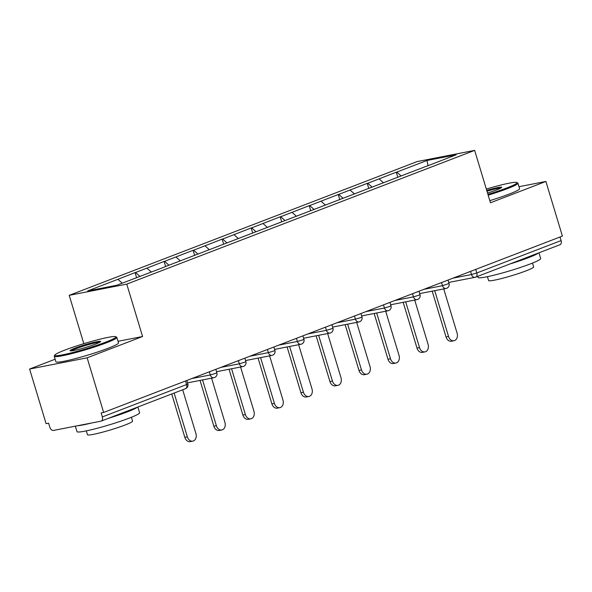 <?xml version="1.0" encoding="UTF-8"?>
<svg xmlns="http://www.w3.org/2000/svg" width="592" height="592" viewBox="0 0 592 592"><rect width="100%" height="100%" fill="white"/><g stroke="black" fill="none" stroke-linecap="round" stroke-linejoin="round"><path stroke-width="0.89" d="M55.13 359.226L29.6 369.038L46.095 423.672L48.611 423.184L49.817 427.18A3.922 2.538 -111 0 0 53.465 430.428L100.943 421.171A3.922 2.538 -111 0 0 101.217 421.09A3.922 2.538 -111 0 0 102.327 416.938L101.121 412.95L103.637 412.454L562.4 236.09L545.905 181.455L518.999 186.702M83.82 343.678L69.22 295.334L417.101 161.594L474.651 150.375L126.762 284.116L69.22 295.334M122.241 283.168L117.904 279.306L87.675 290.924L116.868 285.233L164.731 266.925M117.904 279.306L135.072 272.609L136.597 277.648M139.912 276.375L135.575 272.505L135.072 272.609M135.575 272.505L164.095 261.449L165.619 266.489M168.935 265.216L164.598 261.353L164.095 261.449M164.598 261.353L193.118 250.29L194.642 255.337M197.957 254.057L193.621 250.194L193.118 250.29M193.621 250.194L222.141 239.138L223.665 244.178M226.98 242.905L222.644 239.035L222.141 239.138M222.644 239.035L251.163 227.979L252.68 233.019M255.996 231.746L251.667 227.883L251.163 227.979M251.667 227.883L280.179 216.82L281.703 221.859M285.018 220.587L280.682 216.724L280.179 216.82M280.682 216.724L309.202 205.668L310.726 210.708M314.041 209.435L309.705 205.565L309.202 205.668M309.705 205.565L338.224 194.509L339.749 199.548M343.064 198.276L338.728 194.413L338.224 194.509M338.728 194.413L367.247 183.35L368.764 188.389M372.079 187.116L367.75 183.254L367.247 183.35M367.75 183.254L396.27 172.191L397.787 177.237M401.102 175.957L396.773 172.094L396.27 172.191M396.773 172.094L427.002 160.476L456.195 154.786L425.929 166.515M164.768 266.814L425.959 166.404M151.337 272.076L146.927 268.146M180.36 260.917L175.95 256.987M209.376 249.765L204.973 245.828M238.398 238.606L233.988 234.676M267.421 227.446L263.011 223.517M296.444 216.295L292.034 212.358M325.467 205.135L321.056 201.206M354.482 193.976L350.079 190.047M383.505 182.824L379.095 178.888M475.739 269.404L476.819 272.971L561.09 240.574L560.01 237.007M561.09 240.574A3.922 2.538 69 0 1 559.98 244.725L475.709 277.123A3.922 2.538 69 0 1 475.428 277.204A3.922 2.967 -101 0 1 475.05 277.315A3.922 2.967 -101 0 1 471.506 274.533L470.559 271.395M428.016 165.612L427.002 160.476M29.6 369.038L87.142 357.82L103.637 412.454M87.142 357.82L142.583 336.508L126.762 284.116M474.651 150.375L490.465 202.767L545.905 181.455M142.583 336.508L118.03 341.295M453.975 340.726L451.459 341.214A6.016 4.551 -101 0 1 446.028 336.952L448.544 336.463A6.016 4.551 79 0 0 453.975 340.726A6.016 4.551 79 0 0 457.105 333.17L443.741 288.918M448.544 336.463L434.72 290.672M446.028 336.952L432.204 291.168M424.952 351.877L422.436 352.373A6.016 4.551 -101 0 1 417.005 348.111L419.521 347.622A6.016 4.551 79 0 0 424.952 351.877A6.016 4.551 79 0 0 428.083 344.329L414.718 300.07M419.521 347.622L405.698 301.831M417.005 348.111L403.182 302.32M395.93 363.037L393.414 363.525A6.016 4.551 -101 0 1 387.989 359.27L390.505 358.774A6.016 4.551 79 0 0 395.93 363.037A6.016 4.551 79 0 0 399.06 355.489L385.695 311.229M390.505 358.774L376.682 312.99M387.989 359.27L374.159 313.479M366.914 374.196L364.398 374.684A6.016 4.551 -101 0 1 358.967 370.422L361.483 369.933A6.016 4.551 79 0 0 366.914 374.196A6.016 4.551 79 0 0 370.037 366.64L356.68 322.388M361.483 369.933L347.659 324.142M358.967 370.422L345.143 324.638M337.891 385.348L335.375 385.843A6.016 4.551 -101 0 1 329.944 381.581L332.46 381.093A6.016 4.551 79 0 0 337.891 385.348A6.016 4.551 79 0 0 341.014 377.8L327.657 333.548M332.46 381.093L318.637 335.301M329.944 381.581L316.121 335.79M308.869 396.507L306.353 396.995A6.016 4.551 -101 0 1 300.921 392.74L303.437 392.244A6.016 4.551 79 0 0 308.869 396.507A6.016 4.551 79 0 0 311.999 388.959L298.634 344.699M303.437 392.244L289.614 346.461M300.921 392.74L287.098 346.949M487.919 194.339A31.916 2.76 -16.8 0 0 506.878 187.923A31.916 2.76 -16.8 0 0 516.779 182.491A31.916 2.76 -16.8 0 0 486.328 189.055M516.779 182.491L517.756 183.009A32.701 2.827 163.2 0 1 517.941 183.209A32.701 2.827 163.2 0 1 507.61 188.574A32.701 2.827 163.2 0 1 488.163 195.153M486.728 190.38A15.954 1.376 163.2 0 1 501.668 187.435A15.954 1.376 163.2 0 1 496.644 189.914A15.954 1.376 163.2 0 1 487.519 193.014M500.765 188.108A15.17 1.31 -16.8 0 0 486.972 191.194M538.957 252.806L540.688 258.556A32.701 2.827 163.2 0 1 530.358 263.914A32.701 2.827 163.2 0 1 497.036 274.414A32.701 2.827 163.2 0 1 478.084 277.456L477.744 276.338M538.343 253.043A32.701 2.827 163.2 0 1 528.478 257.675A32.701 2.827 163.2 0 1 509.734 264.039M532.489 263.077L533.658 266.94A23.539 2.035 163.2 0 1 526.221 270.796A23.539 2.035 163.2 0 1 502.231 278.358A23.539 2.035 163.2 0 1 488.585 280.549L487.416 276.686M517.941 183.209L519.598 188.7A32.701 2.827 163.2 0 1 509.268 194.058A32.701 2.827 163.2 0 1 489.821 200.636M64.854 350.094A31.916 2.76 -16.8 0 0 54.819 355.067A31.916 2.76 -16.8 0 0 72.061 352.669A31.916 2.76 -16.8 0 0 105.79 342.117A31.916 2.76 -16.8 0 0 115.692 336.685A31.916 2.76 -16.8 0 0 96.148 340.171A31.916 2.76 -16.8 0 0 64.854 350.094M115.692 336.685L116.661 337.203A32.701 2.827 163.2 0 1 116.853 337.403A32.701 2.827 163.2 0 1 106.523 342.768A32.701 2.827 163.2 0 1 73.201 353.261A32.701 2.827 163.2 0 1 54.249 356.303A32.701 2.827 163.2 0 1 54.294 356.036L54.819 355.067M75.088 348.103A15.954 1.376 163.2 0 1 91.952 342.82A15.954 1.376 163.2 0 1 100.581 341.628A15.954 1.376 163.2 0 1 95.556 344.107A15.954 1.376 163.2 0 1 79.913 349.073A15.954 1.376 163.2 0 1 70.137 350.812A15.954 1.376 163.2 0 1 75.088 348.103M99.678 342.302A15.17 1.31 -16.8 0 0 75.82 348.755A15.17 1.31 -16.8 0 0 71.269 350.878M137.869 407L139.601 412.75A32.701 2.827 163.2 0 1 129.271 418.107A32.701 2.827 163.2 0 1 95.948 428.608A32.701 2.827 163.2 0 1 76.997 431.649L75.339 426.166M137.255 407.237A32.701 2.827 163.2 0 1 127.384 411.877A32.701 2.827 163.2 0 1 108.647 418.241M91.693 422.977A32.701 2.827 163.2 0 1 77.411 425.759M131.402 417.271L132.571 421.134A23.539 2.035 163.2 0 1 125.127 424.997A23.539 2.035 163.2 0 1 101.136 432.552A23.539 2.035 163.2 0 1 87.49 434.743L86.328 430.88M116.853 337.403L118.511 342.894A32.701 2.827 163.2 0 1 108.181 348.251A32.701 2.827 163.2 0 1 74.858 358.752A32.701 2.827 163.2 0 1 55.907 361.793L54.249 356.303M279.846 407.666L277.33 408.154A6.016 4.551 -101 0 1 271.898 403.892L274.414 403.404A6.016 4.551 79 0 0 279.846 407.666A6.016 4.551 79 0 0 282.976 400.118L269.612 355.859M274.414 403.404L260.591 357.62M271.898 403.892L258.075 358.108M250.823 418.825L248.307 419.314A6.016 4.551 -101 0 1 242.883 415.051L245.399 414.563A6.016 4.551 79 0 0 250.823 418.825A6.016 4.551 79 0 0 253.953 411.27L240.589 367.018M245.399 414.563L231.576 368.772M242.883 415.051L229.052 369.267M221.808 429.977L219.292 430.473A6.016 4.551 -101 0 1 213.86 426.21L216.376 425.722A6.016 4.551 79 0 0 221.808 429.977A6.016 4.551 79 0 0 224.93 422.429L211.573 378.17M216.376 425.722L202.553 379.931M213.86 426.21L200.037 380.419M192.785 441.136L190.269 441.625A6.016 4.551 -101 0 1 184.837 437.362L187.353 436.874A6.016 4.551 79 0 0 192.785 441.136A6.016 4.551 79 0 0 195.915 433.588L182.684 389.773M187.353 436.874L174.129 393.066M184.837 437.362L171.739 393.983M453.028 278.136L471.506 274.533L476.819 272.971A3.922 2.538 69 0 1 475.709 277.123A3.922 3.922 0 0 1 475.05 277.315L448.721 282.443M102.327 416.938L186.606 384.541L185.525 380.974M185.215 388.774A3.922 2.538 -111 0 0 185.496 388.692A3.922 2.538 -111 0 0 186.606 384.541L187.842 383.897A3.922 3.922 0 0 1 185.496 388.692L101.217 421.09M424.005 289.296L442.49 285.692L449.032 283.487A3.922 3.922 0 0 1 446.028 288.467A3.922 2.967 -101 0 1 442.49 285.692L441.543 282.554M394.982 300.455L413.468 296.851L412.52 293.713M365.967 311.607L384.445 308.003L383.498 304.865M336.944 322.766L355.422 319.162L354.475 316.024M307.921 333.925L326.399 330.321L325.452 327.184M278.899 345.077L297.384 341.473L296.437 338.343M249.876 356.236L268.361 352.632L267.414 349.495M220.86 367.395L239.338 363.791L238.391 360.654M191.838 378.547L210.315 374.951L209.368 371.813M446.405 288.363A3.922 2.967 -101 0 1 446.028 288.467L419.698 293.602M418.773 295.282L420.009 294.638A3.922 3.922 0 0 1 417.005 299.626A3.922 2.967 -101 0 1 413.468 296.851L418.773 295.282M417.39 299.515A3.922 2.967 -101 0 1 417.005 299.626L390.676 304.762M389.751 306.441L390.994 305.798A3.922 3.922 0 0 1 387.989 310.785A3.922 2.967 -101 0 1 384.445 308.003L389.751 306.441M388.367 310.674A3.922 2.967 -101 0 1 387.989 310.785L361.66 315.921M360.728 317.601L361.971 316.957A3.922 3.922 0 0 1 358.967 321.944A3.922 2.967 -101 0 1 355.422 319.162L360.728 317.601M359.344 321.833A3.922 2.967 -101 0 1 358.967 321.944L332.637 327.073M331.712 328.76L332.948 328.116A3.922 3.922 0 0 1 329.944 333.096A3.922 2.967 -101 0 1 326.399 330.321L331.712 328.76M330.321 332.993A3.922 2.967 -101 0 1 329.944 333.096L303.615 338.232M302.69 339.912L303.925 339.268A3.922 3.922 0 0 1 300.921 344.255A3.922 2.967 -101 0 1 297.384 341.473L302.69 339.912M301.298 344.144A3.922 2.967 -101 0 1 300.921 344.255L274.592 349.391M273.667 351.071L274.91 350.427A3.922 3.922 0 0 1 271.898 355.415A3.922 2.967 -101 0 1 268.361 352.632L273.667 351.071M272.283 355.304A3.922 2.967 -101 0 1 271.898 355.415L245.569 360.543M244.644 362.23L245.887 361.586A3.922 3.922 0 0 1 242.883 366.566A3.922 2.967 -101 0 1 239.338 363.791L244.644 362.23M243.26 366.463A3.922 2.967 -101 0 1 242.883 366.566L216.554 371.702M215.621 373.382L216.864 372.738A3.922 3.922 0 0 1 213.86 377.726A3.922 2.967 -101 0 1 210.315 374.951L215.621 373.382M214.237 377.615A3.922 2.967 -101 0 1 213.86 377.726L187.531 382.861M448.003 280.068L449.032 283.487M418.981 291.227L420.009 294.638M389.958 302.386L390.994 305.798M360.942 313.538L361.971 316.957M331.92 324.697L332.948 328.116M302.897 335.856L303.925 339.268M273.874 347.008L274.91 350.427M244.851 358.167L245.887 361.586M215.836 369.327L216.864 372.738M186.813 380.486L187.842 383.897"/></g></svg>

